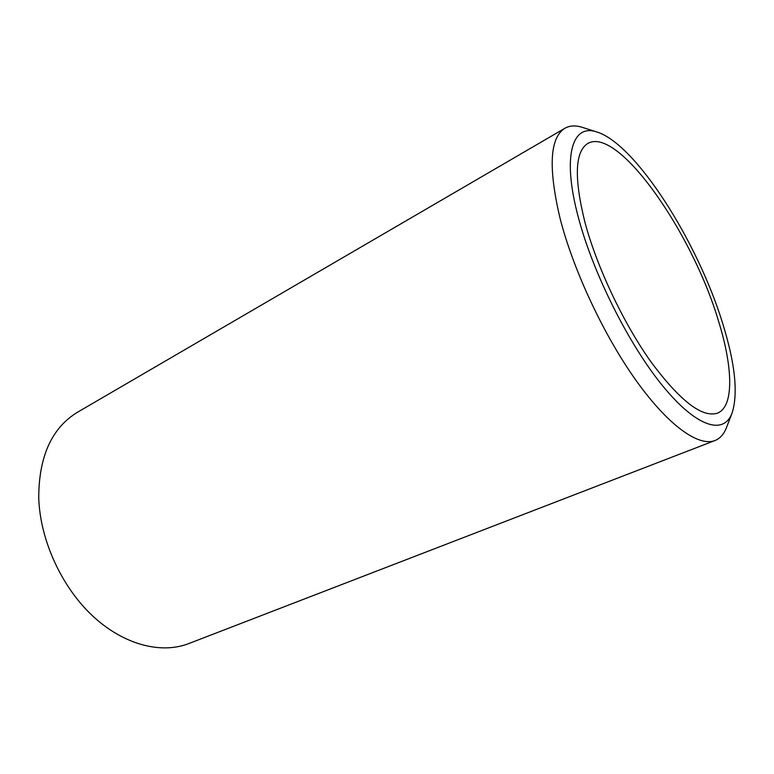 <?xml version="1.0" encoding="UTF-8"?>
<svg xmlns="http://www.w3.org/2000/svg" width="774" height="774" viewBox="0 0 774 774"><rect width="100%" height="100%" fill="white"/><g stroke="black" fill="none" stroke-linecap="round" stroke-linejoin="round"><path stroke-width="1.16" d="M564.933 128.252L77.603 412.174C51.703 427.916 38.748 456.573 38.739 498.137C40.132 539.981 61.436 586.711 92.493 615.794C123.608 644.877 161.118 654.33 188.788 643.571L714.973 440.532C698.825 446.956 668.63 425.932 636.344 380.866C604.117 335.858 573.466 270.552 560.153 218.713C548.137 167.842 549.734 137.685 564.933 128.252C569.809 125.504 575.633 125.214 582.416 127.391L597.073 132.054C572.402 123.182 561.692 155.458 578.362 217.446C593.097 273.445 629.223 345.262 663.163 386.458C697.181 427.877 723.903 435.114 732.088 413.055C738.29 393.415 735.155 363.548 722.684 323.455C697.887 242.185 636.102 144.303 597.073 132.054M732.088 413.055L726.563 427.412C724.029 434.069 720.168 438.442 714.973 440.532M584.931 222.264C573.921 177.768 574.908 151.481 587.892 143.403C618.233 126.094 692.217 232.664 718.243 320.194C732.968 366.963 734.323 406.505 717.488 413.132C702.202 418.076 679.94 400.864 650.711 361.506C623.234 322.806 596.86 266.943 584.931 222.264"/></g></svg>
